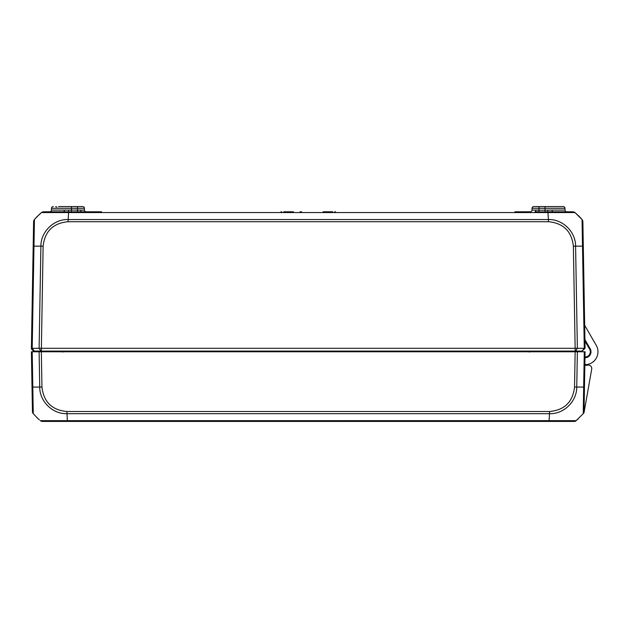<?xml version="1.0" encoding="UTF-8"?>
<svg xmlns="http://www.w3.org/2000/svg" width="628" height="628" viewBox="0 0 628 628"><rect width="100%" height="100%" fill="white"/><g stroke="black" fill="none" stroke-linecap="round" stroke-linejoin="round"><path stroke-width="0.94" d="M582.14 351.083L585.084 348.297L575.146 348.297L575.146 351.083L582.14 351.083L584.283 348.297L582.501 246.152L575.586 246.152C575.711 231.818 562.735 219.094 548.417 219.533L547.93 212.57L574.973 212.57A1.743 1.46 -51 0 0 573.882 212.311L572.783 211.793L552.719 211.793L566.77 211.793A1.743 1.743 0 0 1 565.027 210.082L564.996 208.284A1.743 1.743 0 0 0 563.261 206.573L560.851 206.573M575.593 351.083L577.368 348.297L575.586 246.152L573.364 246.176L575.146 348.297L31.4 348.297L34.187 351.083L575.146 351.083M84.442 208.284A1.743 1.743 0 0 0 82.7 206.573A1.743 1.743 0 0 1 84.442 208.284A1.743 1.743 0 0 0 82.7 206.573L71.443 206.573L71.443 208.284L84.442 208.284L84.474 210.082L80.674 210.097A1.743 0.793 -90 0 0 81.467 211.793L101.563 211.793M58.176 211.793L43.701 211.793L58.176 211.793M80.674 210.097L64.339 210.082A1.743 0.62 90 0 1 63.718 211.793L43.685 211.793L41.464 212.609M538.73 211.793L535.017 211.793A1.743 0.793 90 0 0 535.802 210.097L532.01 210.082L538.973 210.176L539.005 208.284L564.996 208.284A1.743 1.743 0 0 0 563.261 206.573L533.776 206.573A1.743 1.743 0 0 0 532.042 208.284L539.005 208.284L539.005 206.573L533.776 206.573A1.743 1.743 0 0 0 532.042 208.284L532.01 210.082A1.743 1.743 0 0 1 530.268 211.793A1.743 1.743 0 0 0 532.01 210.082A1.743 1.743 0 0 1 530.268 211.793A1.743 1.743 0 0 0 532.01 210.082A1.743 1.743 0 0 1 530.268 211.793A1.743 1.743 0 0 0 532.01 210.082M558.292 212.554L558.308 211.793L572.815 211.793L574.973 212.57L582.054 219.533L582.87 221.731L582.054 219.533L579.456 216.652L574.973 212.57L572.799 211.793M514.913 211.793L530.268 211.793M283.762 211.793L293.441 211.793L283.762 211.793M300.082 211.793L301.597 211.793M281.736 211.793L280.936 211.793L281.736 211.793M332.722 211.793L323.043 211.793M334.748 211.793L335.548 211.793M99.562 351.083L99.624 351.782M516.86 351.782L516.923 351.083M43.701 211.793L41.511 212.57A3.485 3.485 0 0 1 43.701 211.793A3.485 3.485 0 0 0 41.511 212.57L68.554 212.57L68.067 221.708L548.409 221.708L548.417 219.533L68.067 219.533C53.733 219.086 40.742 231.873 40.899 246.152L33.983 246.152L34.422 219.533A3.485 3.485 -179 0 0 33.606 221.708L34.422 219.533L33.606 221.708L31.455 348.705A0.699 0.699 0 0 0 31.651 349.207L33.025 350.597A0.699 0.699 0 0 1 32.523 351.782L32.106 351.782M41.338 351.083L43.12 246.168L40.899 246.152L39.117 348.297L40.891 351.083M31.4 348.297L33.182 246.176L33.983 246.152L32.201 348.297L34.344 351.083M37.028 216.652L34.548 219.384M41.503 212.57L36.84 216.856M579.636 216.848L582.038 219.51L574.973 212.57L572.791 211.793A3.485 3.485 -90 0 1 574.973 212.57A3.485 3.485 -90 0 0 572.783 211.793M33.606 221.708A3.485 3.485 0 0 1 33.81 220.601A3.485 3.485 0 0 0 33.606 221.708A3.485 3.485 -179 0 1 34.422 219.533A3.485 3.485 0 0 0 34.061 220.051A3.485 3.485 0 0 1 34.422 219.533L38.85 214.878M39.745 214.07L40.639 213.292M585.084 348.297L582.87 221.708A3.485 3.485 0 0 0 582.054 219.533L574.973 212.57M582.87 221.708A3.485 3.485 179 0 0 582.698 220.671A3.485 3.485 179 0 1 582.87 221.708A3.485 3.485 0 0 0 582.054 219.533L582.501 246.152L583.302 246.168L584.684 325.32L596.239 345.337A12.882 12.882 0 0 1 586.591 364.578A3.485 3.485 0 0 1 584.864 364.342L584.849 365.363A13.581 13.581 0 0 0 587.62 365.127A3.485 3.485 0 0 1 591.702 369.146L584.095 412.282A1.743 1.743 0 0 1 583.734 413.083M584.935 339.685L584.958 341.122L589.606 349.168A5.22 5.22 0 0 1 584.99 357.002L584.974 357.858A3.485 3.485 0 0 1 585.775 357.662A5.919 5.919 0 0 0 590.21 348.823L584.935 339.685M71.443 206.573L58.451 206.573M565.027 210.082L552.106 210.082A1.743 0.612 -90 0 0 552.719 211.793L545.033 211.856L545.033 210.176L538.973 210.176L538.973 211.856L545.033 211.856M535.017 211.793L538.973 211.856M552.106 210.082L545.033 210.176L545.033 206.573M532.042 208.284L532.042 208.284A1.743 1.743 0 0 1 533.776 206.573M538.698 210.082L535.802 210.097M573.411 211.856A3.485 3.485 0 0 0 572.909 211.801A3.485 3.485 0 0 1 573.411 211.856M64.339 210.082L51.457 210.082A1.743 1.743 0 0 1 49.714 211.793A1.743 1.743 0 0 0 51.457 210.082L51.488 208.284A1.743 1.743 0 0 1 53.223 206.573A1.743 1.743 0 0 0 51.488 208.284A1.743 1.743 0 0 1 53.223 206.573A1.743 1.743 0 0 0 51.488 208.284L71.443 208.284L71.443 211.856L81.467 211.793M84.474 210.082A1.743 1.743 0 0 0 86.217 211.793A1.743 1.743 0 0 1 84.474 210.082A1.743 1.743 0 0 0 86.217 211.793A1.743 1.743 0 0 1 84.474 210.082A1.743 1.743 0 0 0 86.217 211.793A1.743 1.743 0 0 1 84.474 210.082M63.718 211.793L71.443 211.856M68.546 212.57L68.774 210.137M41.888 212.303A3.485 3.485 90 0 1 43.615 211.793A3.485 3.485 90 0 0 41.888 212.303M34.187 351.782L31.4 351.782L32.444 411.513A3.485 3.485 0 0 0 33.26 413.695L32.656 412.651M32.201 351.782L31.4 351.782L32.444 411.513A3.485 3.485 0 0 0 33.26 413.695L32.201 351.782L39.117 351.782L39.729 387.068L41.95 387.044L41.338 351.782L38.402 351.782A5.919 5.919 0 0 0 38.441 351.083M32.012 387.052L39.729 387.068C39.603 401.433 52.587 414.127 66.898 413.687L549.594 413.695C563.928 414.119 576.881 401.394 576.755 387.068L577.368 351.782L39.117 351.782M577.368 351.782L584.283 351.782L583.663 387.068L584.464 387.044L585.084 351.782L584.283 351.782M579.903 351.083A5.22 5.22 0 0 0 579.856 351.782L575.146 351.782L574.534 387.044C572.846 401.936 564.533 410.1 549.594 411.513L66.906 411.513C51.967 410.1 43.646 401.944 41.95 387.044M583.671 387.068L583.224 413.695L576.135 420.658L549.108 420.658L549.123 421.427L573.953 421.427A3.485 3.485 0 0 0 576.119 420.666M41.173 421.153A3.485 3.485 0 0 0 42.202 421.412L41.385 421.231M40.357 420.666A3.485 3.485 -90 0 0 42.531 421.427L549.123 421.427M584.04 411.513L584.464 387.044L584.04 411.513A3.485 3.485 1 0 1 583.224 413.695M549.594 411.513L549.108 420.65L40.341 420.658L42.531 421.427M93.478 421.427L97.356 421.427M31.416 352.489L32.444 411.513A3.485 3.485 0 0 0 33.26 413.695L38.182 418.798M67.384 421.427L66.906 411.513M558.614 351.083L558.614 351.782M563.842 351.782A21.242 21.242 0 0 1 563.85 351.083M525.887 421.427L574.565 421.427A1.743 1.743 0 0 0 575.64 421.05A52.234 52.234 0 0 0 576.033 420.736M571.504 351.782A13.581 13.581 0 0 1 571.519 351.083M564.548 351.083A20.543 20.543 0 0 0 564.541 351.782M49.855 351.083L49.855 351.782M56.818 351.782L56.818 351.083M552.695 351.083A1.044 1.044 0 0 1 553.684 351.782M86.075 351.083A1.044 1.044 0 0 1 87.057 351.782M114.021 351.782L113.958 351.083M502.526 351.083L502.463 351.782M547.702 210.137L547.93 212.57L68.554 212.57M77.511 211.856L77.48 206.573M548.409 221.708C563.355 223.121 571.668 231.277 573.364 246.176M43.12 246.168C44.8 231.3 53.113 223.144 68.067 221.708M583.663 387.068L574.534 387.044M43.316 211.817L42.155 212.154M56.85 207.067L55.633 206.573M41.511 212.57L39.635 214.164M582.855 221.401L582.266 219.808M34.093 220.004L33.629 221.37M39.407 419.881L38.465 419.057M578.239 418.86L576.135 420.658L573.953 421.427M529.365 352.127L530.409 351.083L529.365 352.127M62.737 352.127L63.789 351.083L62.737 352.127"/></g></svg>
